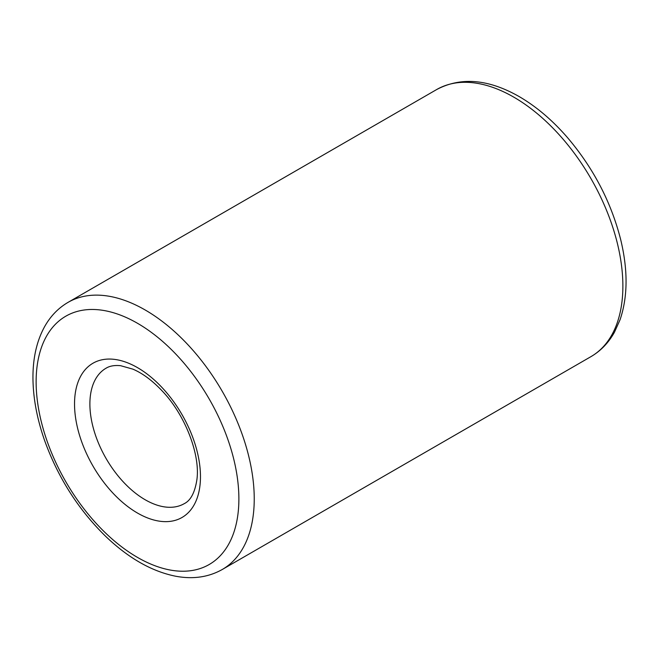 <?xml version="1.0" encoding="UTF-8"?>
<svg xmlns="http://www.w3.org/2000/svg" width="659" height="659" viewBox="0 0 659 659"><rect width="100%" height="100%" fill="white"/><g stroke="black" fill="none" stroke-linecap="round" stroke-linejoin="round"><path stroke-width="0.99" d="M89.888 403.992A78.199 45.15 60 0 1 106.083 368.192C109.748 365.934 114.592 365.102 120.622 365.696L132.904 369.147C142.55 373.282 152.221 380.457 161.925 390.68C185.36 414.923 200.385 454.858 196.901 479.637C194.907 492.487 190.698 500.486 184.281 503.641A78.199 45.15 60 0 1 124.024 482.685A78.199 45.15 60 0 1 89.888 403.992M74.533 403.992A89.064 51.418 60 0 1 168.992 395.557A89.064 51.418 60 0 1 168.992 521.5A89.064 51.418 60 0 1 74.533 403.992M68.075 302.349L436.703 89.525A154.222 89.039 60 0 1 590.934 178.564A154.222 89.039 60 0 1 590.934 356.651L222.297 569.475A154.222 89.039 60 0 0 222.297 391.397A154.222 89.039 60 0 0 68.075 302.349C58.297 308.058 50.463 316.18 44.581 326.707C36.822 340.868 32.942 357.763 32.95 377.385C33.024 397.624 36.97 418.836 44.787 441.003C58.313 478.203 78.75 510.124 106.091 536.755C128.793 558.354 152.031 571.518 175.796 576.254C193.087 579.45 208.59 577.185 222.297 569.475M36.13 381.825A143.365 82.77 60 0 1 188.194 368.241A143.365 82.77 60 0 1 188.194 570.991A143.365 82.77 60 0 1 36.13 381.825M436.703 89.525C460.855 76.798 488.195 79.072 518.74 96.329C536.064 106.321 552.333 120.095 567.539 137.657C593.512 168.251 611.247 202.329 620.753 239.892C628.052 270.281 627.813 296.921 620.028 319.821L614.46 332.227C608.57 342.787 600.728 350.926 590.934 356.651"/></g></svg>
